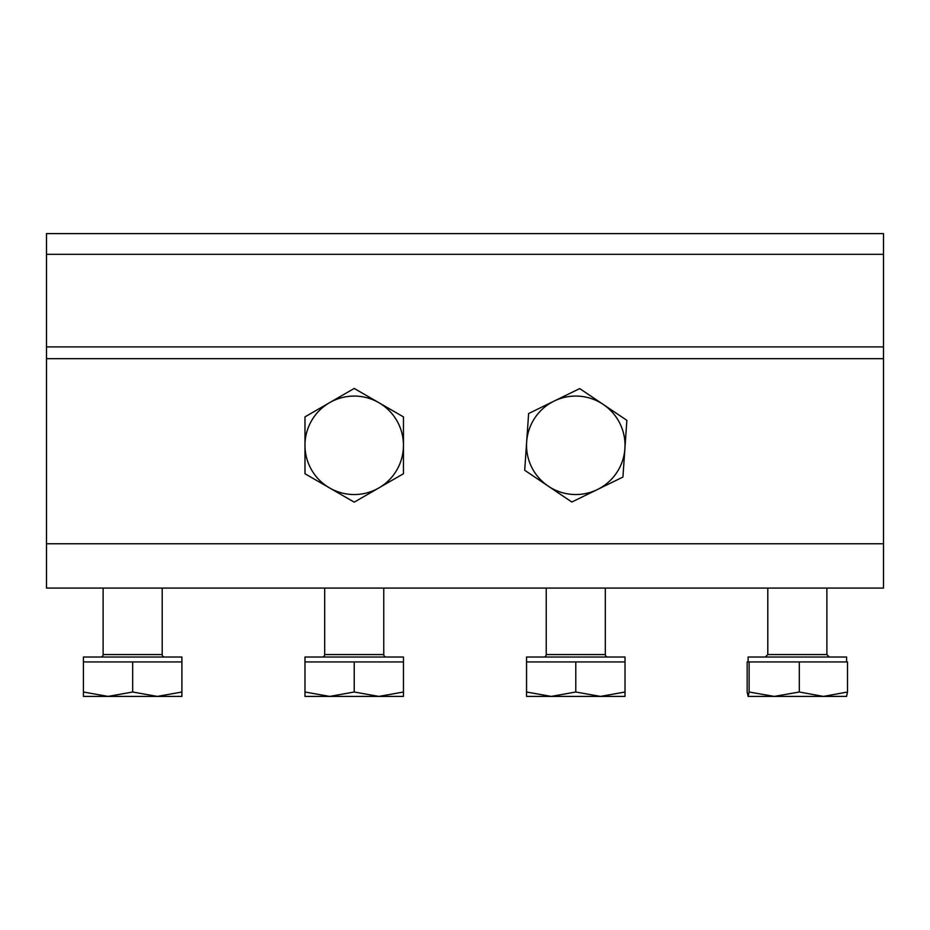 <?xml version="1.0" encoding="UTF-8"?>
<svg xmlns="http://www.w3.org/2000/svg" width="930" height="930" viewBox="0 0 930 930"><rect width="100%" height="100%" fill="white"/><g stroke="black" fill="none" stroke-linecap="round" stroke-linejoin="round"><path stroke-width="1.4" d="M46.5 233.593L883.5 233.593L883.5 254.332L46.5 254.332L46.5 233.593L76.039 233.593M883.5 346.902L883.5 358.689L46.5 358.689L46.5 346.902L883.5 346.902L883.5 254.332M46.5 346.902L46.5 254.332M46.5 358.689L46.5 543.771L883.5 543.771L883.5 588.086L46.5 588.086L46.5 543.771M883.5 358.689L883.5 543.771M546.236 588.086L546.236 654.557A2.465 2.465 0 0 1 543.771 657.022M605.325 588.086L605.325 654.557A2.465 2.465 0 0 0 607.778 657.022M625.018 661.939L526.543 661.939L526.543 657.022L625.018 657.022L625.018 692.013L600.396 696.407L575.775 692.013L551.165 696.407L625.018 696.407L625.018 692.013M526.543 696.407L551.165 696.407L526.543 692.013L526.543 696.407M526.543 661.939L526.543 692.013M575.775 661.939L575.775 692.013M324.675 588.086L324.675 654.557A2.465 2.465 0 0 1 322.222 657.022M383.765 588.086L383.765 654.557A2.465 2.465 0 0 0 386.229 657.022M403.457 661.939L304.982 661.939L304.982 657.022L403.457 657.022L403.457 692.013L378.836 696.407L354.225 692.013L329.604 696.407L403.457 696.407L403.457 692.013M304.982 696.407L329.604 696.407L304.982 692.013L304.982 696.407M304.982 661.939L304.982 692.013M354.225 661.939L354.225 692.013M846.544 696.407L847.521 692.013L823.41 696.407L774.202 696.407L749.115 692.013L748.127 696.407L747.15 692.013L747.15 661.939L748.127 661.939L748.104 657.022L846.579 657.022L846.579 661.939M748.127 661.939L847.521 661.939L847.521 692.013M799.3 661.939L799.3 692.013L823.41 696.407L846.602 696.384M748.104 696.407L774.202 696.407L799.3 692.013M749.115 661.939L749.115 692.013M103.125 588.086L103.125 654.557A2.465 2.465 0 0 1 100.661 657.022M162.204 588.086L162.204 654.557A2.465 2.465 0 0 0 164.668 657.022M181.896 661.939L83.421 661.939L83.421 657.022L181.896 657.022L181.896 692.013L157.275 696.407L132.665 692.013L108.043 696.407L181.896 696.407L181.896 692.013M83.421 696.407L108.043 696.407L83.421 692.013L83.421 696.407M83.421 661.939L83.421 692.013M132.665 661.939L132.665 692.013M603.291 404.469A49.232 49.232 0 0 1 597.386 489.54L622.926 477.067L626.867 420.348L579.716 388.589L554.164 401.063A49.232 49.232 0 0 1 603.291 404.469M526.659 441.901A49.232 49.232 0 0 1 554.164 401.063L528.624 413.548L524.694 470.255L548.27 486.146A49.232 49.232 0 0 1 526.659 441.901M548.27 486.146A49.232 49.232 0 0 0 597.386 489.54L571.845 502.026L548.27 486.146M403.457 445.307A49.232 49.232 0 0 1 329.604 487.948L354.225 502.154L403.457 473.73L403.457 416.884L378.836 402.667A49.232 49.232 0 0 1 403.457 445.307M329.604 402.667A49.232 49.232 0 0 1 378.836 402.667L354.225 388.449L304.982 416.884L304.982 445.307A49.232 49.232 0 0 1 329.604 402.667M304.982 445.307A49.232 49.232 0 0 0 329.604 487.948L304.982 473.73L304.982 445.307M546.236 654.557L605.325 654.557M324.675 654.557L383.765 654.557M767.796 588.086L767.796 654.557L826.875 654.557L829.339 657.022M103.125 654.557L162.204 654.557M826.875 588.086L826.875 654.557M767.796 654.557L765.332 657.022"/></g></svg>
